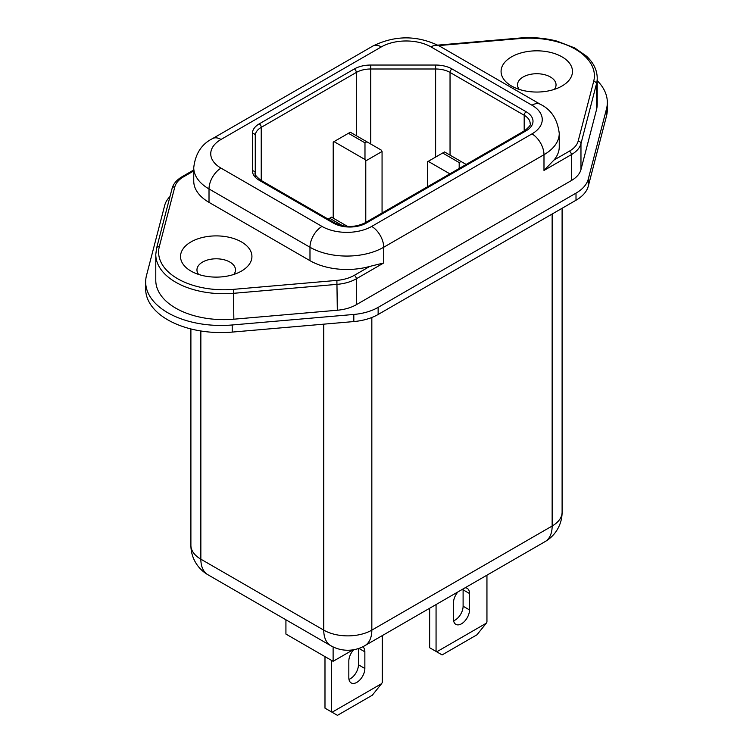 <?xml version="1.0" encoding="UTF-8"?>
<svg xmlns="http://www.w3.org/2000/svg" width="753" height="753" viewBox="0 0 753 753"><rect width="100%" height="100%" fill="white"/><g stroke="black" fill="none" stroke-linecap="round" stroke-linejoin="round"><path stroke-width="1.13" d="M457.937 591.914A11.333 6.542 120 0 0 453.485 602.776L453.485 619.164A11.333 6.542 120 0 0 455.838 624.35A11.333 6.542 120 0 0 464.573 621.319A11.333 6.542 120 0 0 469.514 609.911L469.514 593.524A11.333 6.542 120 0 0 467.171 588.338A11.333 6.542 120 0 0 465.062 587.801M353.722 649.726A11.333 6.542 120 0 0 348.827 661.078L348.827 677.738A11.333 6.542 120 0 0 351.18 682.924A11.333 6.542 120 0 0 359.906 679.893A11.333 6.542 120 0 0 364.857 668.485L364.857 651.825A11.333 6.542 120 0 0 362.748 646.789M597.223 80.665A75.366 43.514 180 0 1 607.332 102.436L607.332 109.543A75.366 43.514 180 0 1 606.504 115.99L588.272 186.207A43.523 25.122 180 0 1 576.007 200.242L378.138 314.481A43.523 25.122 180 0 1 353.816 321.559L232.206 332.092A75.366 43.514 180 0 1 167.74 319.827A75.366 43.514 180 0 1 145.668 289.058L145.668 281.951A75.366 43.514 180 0 1 146.496 275.494L164.728 205.287A43.523 25.122 180 0 1 169.99 196.533M607.332 102.436A75.366 43.514 180 0 1 606.504 108.884L588.272 179.101A43.523 25.122 180 0 1 576.007 193.135L378.138 307.375A43.523 25.122 180 0 1 353.816 314.453L232.206 324.976A75.366 43.514 180 0 1 167.74 312.721A75.366 43.514 180 0 1 145.668 281.951M554.387 89.362A19.267 11.126 0 0 0 556.043 84.854A19.267 11.126 0 0 0 550.396 76.985A19.267 11.126 0 0 0 529.406 74.575A19.267 11.126 0 0 0 517.509 84.854A19.267 11.126 0 0 0 519.165 89.362M562.02 56.861A35.702 20.613 0 0 0 511.532 56.861A35.702 20.613 0 0 0 511.532 86.011L511.532 86.011A35.702 20.613 0 0 0 562.02 86.011A35.702 20.613 0 0 0 562.02 56.861M233.835 274.431A19.267 11.126 0 0 0 235.491 269.922A19.267 11.126 0 0 0 229.844 262.053A19.267 11.126 0 0 0 208.854 259.644A19.267 11.126 0 0 0 196.957 269.922A19.267 11.126 0 0 0 198.613 274.431M241.468 241.929A35.702 20.613 0 0 0 190.98 241.929A35.702 20.613 0 0 0 190.98 271.08L190.98 271.08A35.702 20.613 0 0 0 241.468 271.08A35.702 20.613 0 0 0 241.468 241.929M531.966 133.893A35.137 20.284 0 0 0 531.966 105.213L430.989 46.912A35.137 20.284 0 0 0 381.31 46.912L221.034 139.446A35.137 20.284 0 0 0 221.034 168.135L322.011 226.427A35.137 20.284 0 0 0 371.69 226.427L531.966 133.893A16.999 9.817 -120 0 1 543.986 154.713L383.71 247.248A52.136 30.101 180 0 1 309.982 247.248L209.014 188.956A52.136 30.101 180 0 1 193.747 167.665L193.747 181.087A52.136 30.101 0 0 0 209.014 202.369L309.982 260.67A52.136 30.101 0 0 0 369.723 266.43L383.71 262.976L356.32 278.798A33.998 19.625 180 0 1 337.316 284.333L233.854 293.284A67.996 39.26 180 0 1 175.694 282.215A67.996 39.26 180 0 1 155.777 254.458L155.777 280.37A67.996 39.26 0 0 0 175.694 308.128A67.996 39.26 0 0 0 233.854 319.197L337.316 310.236A33.998 19.625 0 0 0 356.32 304.701L571.386 180.541A33.998 19.625 0 0 0 580.968 169.566L596.47 109.834A67.996 39.26 0 0 0 597.223 104.018L597.223 78.105A67.996 39.26 180 0 1 596.47 83.922L580.968 143.663A33.998 19.625 180 0 1 571.386 154.629L543.986 170.442L553.973 160.06A52.136 30.101 0 0 0 559.253 146.854L559.253 133.432A52.136 30.101 180 0 1 543.986 154.713L543.986 170.442M352.959 649.858L333.118 661.313L285.924 634.064L285.924 619.785M255.267 177.219L255.267 173.115A2.833 2.315 180 0 0 252.434 170.799L252.434 133.356A23.23 13.413 180 0 1 259.239 123.868L354.324 68.965A23.23 13.413 180 0 1 370.749 65.04L435.62 65.04A23.23 13.413 180 0 1 452.045 68.965L526.196 111.783A23.23 13.413 180 0 1 526.196 130.749L366.24 223.095A23.23 13.413 180 0 1 333.391 223.095L259.239 180.287A23.23 13.413 180 0 1 252.434 170.799M261.235 180.485L261.235 127.342A20.397 11.775 0 0 0 255.267 135.662L255.267 173.115C254.185 173.934 255.982 176.277 260.651 180.146A2.833 1.638 120 0 0 259.239 180.287M347.594 226.437L331.536 217.165L329.682 218.238L342.831 225.834M366.833 141.771L350.296 132.217L348.432 133.29L364.979 142.844L366.833 141.771L381.263 150.101L382.063 151.485L365.779 160.888L364.979 159.495L334.012 141.62L333.212 142.082L333.212 218.135M365.779 160.888L365.779 222.408M382.063 151.485L382.063 213.005M449.88 173.849L428.222 161.349L427.422 161.81L427.422 186.819M459.189 162.573L461.052 161.5L444.505 151.946L442.651 153.019L459.189 162.573L459.189 168.474M466.163 164.446L461.052 161.5M428.222 161.349L442.651 153.019M364.979 142.844L364.979 159.495M334.012 141.62L348.432 133.29M328.157 219.123L329.682 218.238M333.118 661.313L333.118 646.921M429.643 608.255L429.643 647.731L436.731 651.825L486.269 623.22L486.946 622.053L486.946 575.17M436.062 651.43L436.062 604.555M453.626 620.783A11.333 6.542 120 0 0 463.104 606.212L463.104 589.825A11.333 6.542 120 0 0 463.067 588.959M486.269 623.22L476.969 634.798L442.105 654.922L436.731 651.825M324.985 656.616L324.985 708.159L332.073 712.244L381.611 683.639L382.289 682.482L382.289 635.598M331.395 711.858L331.395 660.315M348.968 679.357A11.333 6.542 120 0 0 358.447 664.786L358.447 648.54M381.611 683.639L372.302 695.226L337.448 715.35L332.073 712.244M155.777 254.458L156.586 248.17A2.833 2.287 14.6 0 1 159.325 246.57A65.163 37.622 0 0 0 177.699 278.751A65.163 37.622 0 0 0 233.43 289.35L336.892 280.398A31.165 17.997 0 0 0 354.315 275.325L369.723 266.43M193.747 170.931L183.619 176.776A31.165 17.997 0 0 0 174.837 186.829L159.325 246.57M596.47 109.834L596.47 83.922A2.833 2.287 -165.4 0 0 593.675 81.371A65.163 37.622 0 0 0 519.57 38.582L438.641 45.585M580.968 169.566L580.968 143.663A2.833 2.287 -165.4 0 0 578.163 141.103L593.675 81.371M571.386 180.541L571.386 154.629A2.833 1.638 -120 0 0 569.381 151.155A31.165 17.997 0 0 0 578.163 141.103M371.69 226.427A16.999 9.817 -120 0 1 383.71 247.248L383.71 262.976M356.32 304.701L356.32 278.798A2.833 1.638 -120 0 0 354.315 275.325M337.316 310.236L336.892 280.398M233.854 319.197L233.43 289.35M553.973 160.06L569.381 151.155M322.011 226.427A16.999 9.817 -60 0 0 309.982 247.248L309.982 260.67M221.034 168.135A16.999 9.817 -60 0 0 209.014 188.956L209.014 202.369M531.966 105.213A16.999 9.817 -60 0 1 540.466 104.366C551.262 109.637 557.521 119.322 559.253 133.432M430.989 46.912A16.999 9.817 -60 0 1 439.498 46.074L540.466 104.366M381.31 46.912A16.999 9.817 -120 0 0 372.81 46.074L212.534 138.608C201.597 144.068 195.338 153.753 193.747 167.665M221.034 139.446A16.999 9.817 -120 0 0 212.534 138.608M232.206 332.092L232.206 324.976M606.504 115.99L606.504 108.884M588.272 186.207L588.272 179.101M576.007 200.242L576.007 193.135M378.138 314.481L378.138 307.375M353.816 321.559L353.816 314.453M190.895 328.939L190.895 545.294A33.998 19.625 0 0 0 200.853 559.178L323.752 630.129A33.998 19.625 0 0 0 371.831 630.129L552.147 526.027L552.147 214.021M371.831 317.493L371.831 630.129A33.998 19.625 60 0 1 364.791 645.697L545.106 541.595A33.998 19.625 60 0 0 552.147 526.027A33.998 19.625 0 0 0 562.105 512.153L562.105 208.27M200.853 330.981L200.853 559.178A33.998 19.625 120 0 0 207.894 574.737L330.793 645.697A33.998 19.625 120 0 1 323.752 630.129L323.752 324.166M435.62 157.076L435.62 68.994L370.749 68.994A20.397 11.775 0 0 0 356.329 72.439L261.235 127.342A2.833 1.638 -120 0 0 259.239 123.868M450.04 155.137L450.04 72.439A20.397 11.775 0 0 0 435.62 68.994L435.62 65.04M524.192 130.947L524.192 115.247L450.04 72.439A2.833 1.638 120 0 1 452.045 68.965M526.196 130.749A2.833 1.638 -120 0 0 524.785 130.608C529.434 126.777 531.223 124.433 530.168 123.577A20.397 11.775 0 0 0 524.192 115.247A2.833 1.638 120 0 1 526.196 111.783M356.329 135.7L356.329 72.439A2.833 1.638 -120 0 0 354.324 68.965M370.749 144.03L370.749 65.04M437.794 45.133L519.325 38.074L519.57 38.582M156.586 248.17L172.098 188.438A2.833 2.287 14.6 0 1 174.837 186.829M172.098 188.438C173.359 183.788 176.729 179.854 182.207 176.635A2.833 1.638 60 0 1 183.619 176.776M255.267 135.662A2.833 2.315 180 0 0 252.434 133.356M260.651 180.146L334.803 222.954A2.833 1.638 120 0 0 333.391 223.095M366.24 223.095A2.833 1.638 -120 0 0 364.829 222.954L524.785 130.608M358.447 664.786L364.857 668.485M358.899 648.389L364.857 651.825M463.104 606.212L469.514 609.911M463.104 589.825L469.514 593.524M439.498 46.074C417.266 35.137 395.033 35.137 372.81 46.074M519.325 38.074C532.371 36.991 544.937 38.008 556.994 41.133L574.746 47.957L586.531 56.193C593.562 62.8 597.129 70.104 597.223 78.105M193.747 169.971L182.207 176.635M334.803 222.954C344.808 227.622 354.814 227.622 364.829 222.954M190.895 545.294A33.998 33.998 0 0 0 207.894 574.737M330.793 645.697A33.998 33.998 0 0 0 364.791 645.697M545.106 541.595A33.998 33.998 0 0 0 562.105 512.153"/></g></svg>
